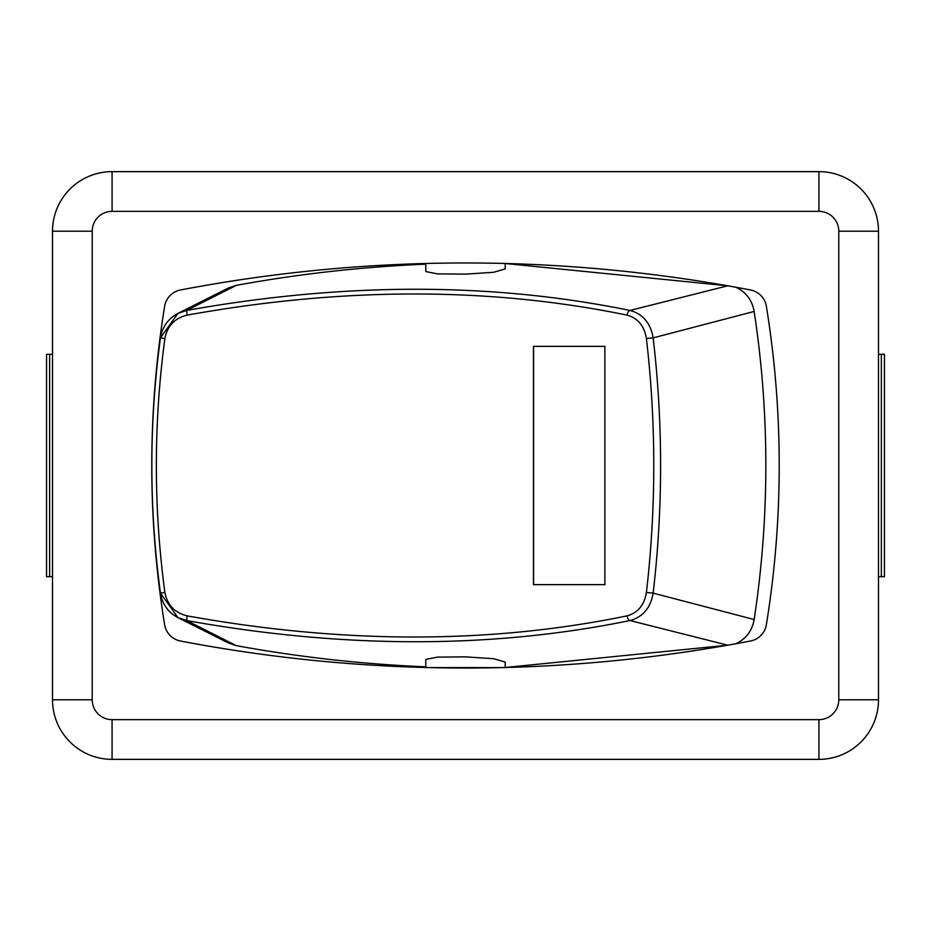 <?xml version="1.0" encoding="UTF-8"?>
<svg xmlns="http://www.w3.org/2000/svg" width="931" height="931" viewBox="0 0 931 931"><rect width="100%" height="100%" fill="white"/><g stroke="black" fill="none" stroke-linecap="round" stroke-linejoin="round"><path stroke-width="1.4" d="M177.891 617.579L228.502 643.042L236.288 645.649L186.666 620.546L187.154 615.868C174.784 612.889 167.371 605.103 164.892 592.488L160.458 593.128C162.331 604.231 168.185 612.389 177.996 617.637L186.666 620.546C344.167 648.802 491.94 648.802 629.973 620.546C642.879 617.032 650.606 607.885 653.155 593.128L646.405 592.488C644.333 605.057 637.886 612.854 627.075 615.868A4.76 2.304 78.3 0 0 629.973 620.546L727.728 645.195L505.207 667.504L505.207 662.081L493.639 658.706L465.57 656.867L437.419 657.123L425.793 659.427L425.793 667.504M727.728 645.195L735.827 643.728C745.952 639.015 752.062 630.95 754.145 619.534L653.155 593.128C663.07 508.012 663.07 422.93 653.155 337.872C650.56 323.057 642.832 313.922 629.973 310.454C491.964 282.198 344.202 282.198 186.666 310.454L236.288 285.351L228.502 287.958L177.891 313.421L160.458 337.872L164.892 338.512C167.324 325.943 174.749 318.146 187.154 315.132L186.666 310.454L178.019 313.375C168.185 318.6 162.331 326.769 160.458 337.872C148.972 422.953 148.972 508.047 160.458 593.128L177.926 617.59M474.426 262.996L478.546 263.031M425.793 263.496L425.793 271.573L437.419 273.877L465.57 274.133L493.639 272.294L505.207 268.919L505.207 263.496L727.728 285.805L629.973 310.454A4.76 2.304 101.7 0 0 627.075 315.132C637.863 318.111 644.299 325.897 646.405 338.512L653.155 337.872L754.145 311.466C752.073 300.073 745.975 292.008 735.839 287.26L727.728 285.805M425.793 264.171A1497.106 1431.68 -90 0 0 236.288 285.351M236.288 645.649A1497.106 1431.68 -90 0 0 425.793 666.829M754.145 619.534A976.887 934.2 -90 0 0 754.145 311.466M502.193 667.585L428.807 667.585M450.453 667.946L465.488 668.027M187.154 315.132C343.516 286.946 490.16 286.946 627.075 315.132M627.075 615.868C490.125 644.054 343.481 644.054 187.154 615.868M646.405 338.512C656.227 423.14 656.227 507.802 646.405 592.488M164.892 592.488C153.51 507.861 153.51 423.198 164.892 338.512M604.871 584.633L533.451 584.633L533.451 346.367L604.871 346.367L604.871 584.633M478.546 667.969L474.426 668.004M605.057 584.633L533.614 584.633L533.614 346.367L605.057 346.367M482.305 667.934L493.069 667.771M493.069 263.229L481.49 263.054M465.174 262.973L457.575 262.996M49.646 576.696L49.646 354.304L46.55 354.304L46.55 576.696L52.508 576.696M49.646 354.304L52.508 354.304M881.354 354.304L881.354 576.696L884.45 576.696L884.45 354.304L878.492 354.304M881.354 576.696L878.492 576.696M164.636 624.689A992.772 992.772 0 0 1 164.636 306.311A19.854 19.854 0 0 1 180.498 289.983A1516.96 1516.96 0 0 1 750.502 289.983A19.854 19.854 0 0 1 766.364 306.311A992.772 992.772 0 0 1 766.364 624.689A19.854 19.854 0 0 1 750.502 641.017A1516.96 1516.96 0 0 1 180.498 641.017A19.854 19.854 0 0 1 164.636 624.689M52.508 231.202L52.508 699.798A59.561 59.561 0 0 0 112.069 759.359L818.931 759.359A59.561 59.561 0 0 0 878.492 699.798L878.492 231.202A59.561 59.561 0 0 0 818.931 171.641L112.069 171.641A59.561 59.561 0 0 0 52.508 231.202L92.216 231.202A19.854 19.854 0 0 1 112.069 211.349L112.069 171.641M52.508 699.798L92.216 699.798L92.216 231.202M112.069 759.359L112.069 719.651A19.854 19.854 0 0 1 92.216 699.798M818.931 759.359L818.931 719.651L112.069 719.651M112.069 211.349L818.931 211.349L818.931 171.641M878.492 699.798L838.784 699.798A19.854 19.854 0 0 1 818.931 719.651M818.931 211.349A19.854 19.854 0 0 1 838.784 231.202L878.492 231.202M838.784 231.202L838.784 699.798"/></g></svg>
